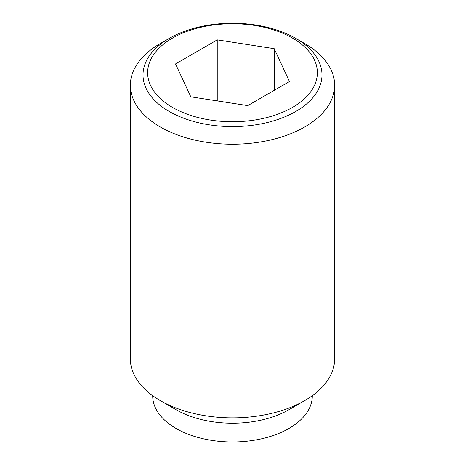 <?xml version="1.0" encoding="UTF-8"?>
<svg xmlns="http://www.w3.org/2000/svg" width="465" height="465" viewBox="0 0 465 465"><rect width="100%" height="100%" fill="white"/><g stroke="black" fill="none" stroke-linecap="round" stroke-linejoin="round"><path stroke-width="0.7" d="M169.219 38.386L169.219 38.386A89.495 51.667 180 0 1 295.781 38.386A89.495 51.667 180 0 1 295.781 111.455A89.495 51.667 180 0 1 169.219 111.455A89.495 51.667 180 0 1 169.219 38.386L160.274 43.547A102.143 58.968 0 0 0 130.357 85.246A102.143 58.968 0 0 0 160.274 126.945A102.143 58.968 0 0 0 271.589 139.727A102.143 58.968 0 0 0 334.643 85.246A102.143 58.968 0 0 0 304.726 43.547L295.787 38.386M130.357 85.246L130.357 358.893A102.143 58.968 0 0 0 160.274 400.592L176.072 409.712A79.8 46.07 0 0 0 288.928 409.712L304.726 400.592A102.143 58.968 0 0 0 334.643 358.893L334.643 85.246M152.7 395.703L152.7 395.901A79.8 46.07 0 0 0 176.072 428.48A79.8 46.07 0 0 0 263.039 438.466A79.8 46.07 0 0 0 312.3 395.901L312.3 395.703M295.781 38.386L304.726 43.547M292.508 107.38A84.863 48.994 0 0 0 292.508 38.089A84.863 48.994 0 0 0 172.492 38.089A84.863 48.994 0 0 0 172.492 107.38A84.863 48.994 0 0 0 292.508 107.38M217.236 39.851L274.199 48.662L289.463 81.549L247.764 105.619L190.801 96.807L175.538 63.926L217.236 39.851L217.236 100.899M274.199 48.662L274.199 90.361M176.072 409.712L160.274 400.592A102.143 58.968 0 0 0 304.726 400.592"/></g></svg>
